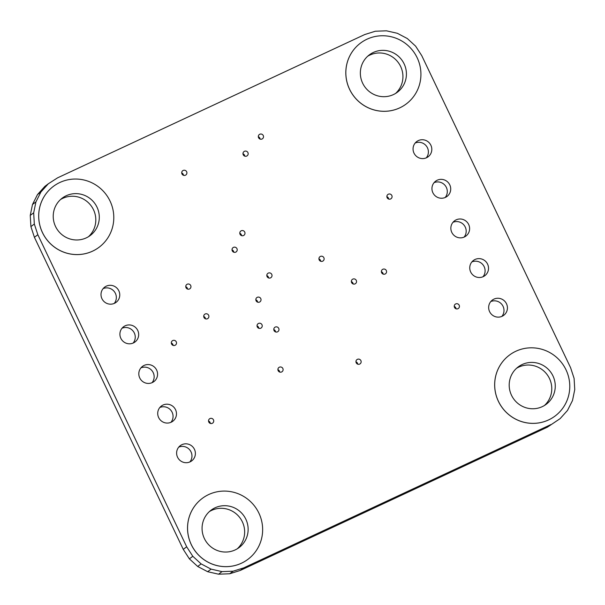 <?xml version="1.0" encoding="UTF-8"?>
<svg xmlns="http://www.w3.org/2000/svg" width="605" height="605" viewBox="0 0 605 605"><rect width="100%" height="100%" fill="white"/><g stroke="black" fill="none" stroke-linecap="round" stroke-linejoin="round"><path stroke-width="0.91" d="M516.541 368.286A23.361 22.854 -126.9 0 1 549.476 378.526A23.361 22.854 -126.9 0 1 544.432 405.494M552.962 375.917A23.361 22.854 -126.9 0 1 546.239 404.276A23.361 22.854 -126.9 0 1 511.497 395.254A23.361 22.854 -126.9 0 1 518.22 366.895A23.361 22.854 -126.9 0 1 552.962 375.917M498.444 401.342A38.062 37.245 -126.9 0 1 509.395 355.127A38.062 37.245 -126.9 0 1 566.015 369.821A38.062 37.245 -126.9 0 1 555.065 416.043A38.062 37.245 53.1 0 0 555.05 416.051A38.062 37.245 -126.9 0 1 498.444 401.342M509.395 355.127L509.372 355.15A38.062 37.245 53.1 0 0 509.372 355.15A38.062 37.245 53.1 0 0 498.414 401.365A38.062 37.245 53.1 0 0 555.035 416.066L555.035 416.066M209.413 511.565A23.361 22.854 -126.9 0 1 242.348 521.805A23.361 22.854 -126.9 0 1 237.304 548.773M245.834 519.196A23.361 22.854 -126.9 0 1 239.111 547.555A23.361 22.854 -126.9 0 1 204.369 538.533A23.361 22.854 -126.9 0 1 211.092 510.174A23.361 22.854 -126.9 0 1 245.834 519.196M191.316 544.621A38.062 37.245 -126.9 0 1 202.267 498.407A38.062 37.245 -126.9 0 1 258.887 513.101A38.062 37.245 -126.9 0 1 247.937 559.322A38.062 37.245 -126.9 0 1 191.316 544.621M202.244 498.429L202.267 498.407A38.062 37.245 53.1 0 0 202.244 498.429A38.062 37.245 53.1 0 0 191.286 544.644A38.062 37.245 53.1 0 0 247.906 559.345A38.062 37.245 53.1 0 0 247.921 559.33L247.906 559.345M60.568 199.506A23.361 22.854 -126.9 0 1 93.503 209.746A23.361 22.854 -126.9 0 1 88.459 236.714M96.989 207.129A23.361 22.854 -126.9 0 1 90.266 235.489A23.361 22.854 -126.9 0 1 55.524 226.474A23.361 22.854 -126.9 0 1 62.247 198.115A23.361 22.854 -126.9 0 1 96.989 207.129M42.471 232.562A38.062 37.245 -126.9 0 1 53.422 186.348A38.062 37.245 -126.9 0 1 110.042 201.041A38.062 37.245 -126.9 0 1 99.084 247.256A38.062 37.245 -126.9 0 1 42.471 232.562M53.406 186.355A38.062 37.245 53.1 0 0 53.399 186.37A38.062 37.245 53.1 0 0 42.441 232.585A38.062 37.245 53.1 0 0 99.061 247.279A38.062 37.245 53.1 0 0 99.076 247.271L99.061 247.279M367.696 56.227A23.361 22.854 -126.9 0 1 400.631 66.467A23.361 22.854 -126.9 0 1 395.587 93.435M404.117 63.85A23.361 22.854 -126.9 0 1 397.394 92.21A23.361 22.854 -126.9 0 1 362.652 83.195A23.361 22.854 -126.9 0 1 369.375 54.836A23.361 22.854 -126.9 0 1 404.117 63.85M349.599 89.283A38.062 37.245 -126.9 0 1 360.55 43.068A38.062 37.245 -126.9 0 1 417.17 57.762A38.062 37.245 -126.9 0 1 406.22 103.977A38.062 37.245 -126.9 0 1 349.599 89.283M360.527 43.091L360.55 43.068A38.062 37.245 53.1 0 0 360.527 43.091A38.062 37.245 53.1 0 0 349.569 89.306A38.062 37.245 53.1 0 0 406.189 103.999A38.062 37.245 53.1 0 0 406.205 103.992L406.189 103.999M273.785 329.566A2.639 2.579 -126.9 0 1 275.555 331.918M278.724 328.364A2.639 2.579 -126.9 0 1 277.967 331.57A2.639 2.579 -126.9 0 1 274.042 330.549A2.639 2.579 -126.9 0 1 274.799 327.35A2.639 2.579 -126.9 0 1 278.724 328.364M185.758 286.702A2.639 2.579 -126.9 0 1 187.527 289.061M190.696 285.499A2.639 2.579 -126.9 0 1 189.94 288.706A2.639 2.579 -126.9 0 1 186.015 287.685A2.639 2.579 -126.9 0 1 186.771 284.486A2.639 2.579 -126.9 0 1 190.696 285.499M242.976 153.783A2.639 2.579 -126.9 0 1 244.745 156.143M247.914 152.581A2.639 2.579 -126.9 0 1 247.158 155.787A2.639 2.579 -126.9 0 1 243.233 154.767A2.639 2.579 -126.9 0 1 243.996 151.568A2.639 2.579 -126.9 0 1 247.914 152.581M277.907 369.685A2.639 2.579 -126.9 0 1 279.669 372.045M282.845 368.483A2.639 2.579 -126.9 0 1 282.081 371.689A2.639 2.579 -126.9 0 1 278.156 370.668A2.639 2.579 -126.9 0 1 278.92 367.469A2.639 2.579 -126.9 0 1 282.845 368.483M257.034 325.936A2.639 2.579 -126.9 0 1 258.804 328.288M261.973 324.734A2.639 2.579 -126.9 0 1 261.216 327.94A2.639 2.579 -126.9 0 1 257.291 326.919A2.639 2.579 -126.9 0 1 258.048 323.713A2.639 2.579 -126.9 0 1 261.973 324.734M239.792 233.265A2.639 2.579 -126.9 0 1 241.554 235.617M244.73 232.063A2.639 2.579 -126.9 0 1 243.974 235.269A2.639 2.579 -126.9 0 1 240.049 234.248A2.639 2.579 -126.9 0 1 240.805 231.042A2.639 2.579 -126.9 0 1 244.73 232.063M266.813 275.593A2.639 2.579 -126.9 0 1 268.582 277.945M271.758 274.39A2.639 2.579 -126.9 0 1 270.995 277.597A2.639 2.579 -126.9 0 1 267.07 276.576A2.639 2.579 -126.9 0 1 267.834 273.377A2.639 2.579 -126.9 0 1 271.758 274.39M181.712 172.939A2.639 2.579 -126.9 0 1 183.481 175.291M186.65 171.737A2.639 2.579 -126.9 0 1 185.894 174.943A2.639 2.579 -126.9 0 1 181.969 173.922A2.639 2.579 -126.9 0 1 182.725 170.716A2.639 2.579 -126.9 0 1 186.65 171.737M318.933 258.91A2.639 2.579 -126.9 0 1 320.703 261.262M323.872 257.707A2.639 2.579 -126.9 0 1 323.115 260.914A2.639 2.579 -126.9 0 1 319.19 259.893A2.639 2.579 -126.9 0 1 319.947 256.694A2.639 2.579 -126.9 0 1 323.872 257.707M232.018 249.865A2.639 2.579 -126.9 0 1 233.78 252.217M236.956 248.663A2.639 2.579 -126.9 0 1 236.192 251.869A2.639 2.579 -126.9 0 1 232.275 250.848A2.639 2.579 -126.9 0 1 233.031 247.642A2.639 2.579 -126.9 0 1 236.956 248.663M255.832 299.793A2.639 2.579 -126.9 0 1 257.594 302.145M260.77 298.59A2.639 2.579 -126.9 0 1 260.014 301.797A2.639 2.579 -126.9 0 1 256.089 300.776A2.639 2.579 -126.9 0 1 256.845 297.577A2.639 2.579 -126.9 0 1 260.77 298.59M258.312 136.738A2.639 2.579 -126.9 0 1 260.082 139.089M263.251 135.535A2.639 2.579 -126.9 0 1 262.494 138.742A2.639 2.579 -126.9 0 1 258.569 137.721A2.639 2.579 -126.9 0 1 259.326 134.514A2.639 2.579 -126.9 0 1 263.251 135.535M203.711 316.476A2.639 2.579 -126.9 0 1 205.481 318.835M208.649 315.273A2.639 2.579 -126.9 0 1 207.893 318.48A2.639 2.579 -126.9 0 1 203.968 317.459A2.639 2.579 -126.9 0 1 204.724 314.26A2.639 2.579 -126.9 0 1 208.649 315.273M355.952 361.813A2.639 2.579 -126.9 0 1 357.714 364.165M360.89 360.61A2.639 2.579 -126.9 0 1 360.134 363.817A2.639 2.579 -126.9 0 1 356.209 362.796A2.639 2.579 -126.9 0 1 356.965 359.597A2.639 2.579 -126.9 0 1 360.89 360.61M351.346 281.605A2.639 2.579 -126.9 0 1 353.116 283.957M356.284 280.402A2.639 2.579 -126.9 0 1 355.528 283.609A2.639 2.579 -126.9 0 1 351.603 282.588A2.639 2.579 -126.9 0 1 352.36 279.389A2.639 2.579 -126.9 0 1 356.284 280.402M454.234 306.425A2.639 2.579 -126.9 0 1 456.004 308.777M459.18 305.223A2.639 2.579 -126.9 0 1 458.416 308.429A2.639 2.579 -126.9 0 1 454.491 307.408A2.639 2.579 -126.9 0 1 455.255 304.202A2.639 2.579 -126.9 0 1 459.18 305.223M171.321 343.027A2.639 2.579 -126.9 0 1 173.09 345.387M176.259 341.833A2.639 2.579 -126.9 0 1 175.503 345.031A2.639 2.579 -126.9 0 1 171.578 344.018A2.639 2.579 -126.9 0 1 172.334 340.812A2.639 2.579 -126.9 0 1 176.259 341.833M208.536 421.042A2.639 2.579 -126.9 0 1 210.298 423.402M213.474 419.847A2.639 2.579 -126.9 0 1 212.718 423.054A2.639 2.579 -126.9 0 1 208.793 422.033A2.639 2.579 -126.9 0 1 209.549 418.826A2.639 2.579 -126.9 0 1 213.474 419.847M381.377 271.743A2.639 2.579 -126.9 0 1 383.139 274.103M386.315 270.541A2.639 2.579 -126.9 0 1 385.559 273.747A2.639 2.579 -126.9 0 1 381.634 272.726A2.639 2.579 -126.9 0 1 382.39 269.527A2.639 2.579 -126.9 0 1 386.315 270.541M386.882 196.693A2.639 2.579 -126.9 0 1 388.644 199.045M391.821 195.491A2.639 2.579 -126.9 0 1 391.057 198.697A2.639 2.579 -126.9 0 1 387.132 197.676A2.639 2.579 -126.9 0 1 387.896 194.47A2.639 2.579 -126.9 0 1 391.821 195.491M103.115 288.615A9.514 9.309 -126.9 0 1 114.224 303.43M118.83 290.801A9.514 9.309 -126.9 0 1 116.092 302.349A9.514 9.309 -126.9 0 1 101.943 298.681A9.514 9.309 -126.9 0 1 104.68 287.125A9.514 9.309 -126.9 0 1 118.83 290.801M178.732 447.14A9.514 9.309 -126.9 0 1 189.841 461.963M194.447 449.326A9.514 9.309 -126.9 0 1 191.709 460.881A9.514 9.309 -126.9 0 1 177.552 457.206A9.514 9.309 -126.9 0 1 180.29 445.651A9.514 9.309 -126.9 0 1 194.447 449.326M159.826 407.505A9.514 9.309 -126.9 0 1 170.935 422.328M175.541 409.691A9.514 9.309 -126.9 0 1 172.803 421.246A9.514 9.309 -126.9 0 1 158.654 417.571A9.514 9.309 -126.9 0 1 161.391 406.015A9.514 9.309 -126.9 0 1 175.541 409.691M140.927 367.878A9.514 9.309 -126.9 0 1 152.036 382.693M156.642 370.063A9.514 9.309 -126.9 0 1 153.897 381.611A9.514 9.309 -126.9 0 1 139.747 377.943A9.514 9.309 -126.9 0 1 142.485 366.388A9.514 9.309 -126.9 0 1 156.642 370.063M122.021 328.243A9.514 9.309 -126.9 0 1 133.13 343.065M137.736 330.428A9.514 9.309 -126.9 0 1 134.998 341.984A9.514 9.309 -126.9 0 1 120.841 338.308A9.514 9.309 -126.9 0 1 123.579 326.753A9.514 9.309 -126.9 0 1 137.736 330.428M415.159 143.037A9.514 9.309 -126.9 0 1 426.268 157.86M430.873 145.223A9.514 9.309 -126.9 0 1 428.136 156.778A9.514 9.309 -126.9 0 1 413.986 153.103A9.514 9.309 -126.9 0 1 416.724 141.555A9.514 9.309 -126.9 0 1 430.873 145.223M490.776 301.57A9.514 9.309 -126.9 0 1 501.885 316.385M506.491 303.755A9.514 9.309 -126.9 0 1 503.753 315.303A9.514 9.309 -126.9 0 1 489.596 311.635A9.514 9.309 -126.9 0 1 492.334 300.08A9.514 9.309 -126.9 0 1 506.491 303.755M471.87 261.935A9.514 9.309 -126.9 0 1 482.979 276.757M487.585 264.12A9.514 9.309 -126.9 0 1 484.847 275.676A9.514 9.309 -126.9 0 1 470.69 272A9.514 9.309 -126.9 0 1 473.428 260.445A9.514 9.309 -126.9 0 1 487.585 264.12M452.964 222.307A9.514 9.309 -126.9 0 1 464.073 237.122M468.678 224.485A9.514 9.309 -126.9 0 1 465.941 236.041A9.514 9.309 -126.9 0 1 451.791 232.373A9.514 9.309 -126.9 0 1 454.529 220.817A9.514 9.309 -126.9 0 1 468.678 224.485M434.065 182.672A9.514 9.309 -126.9 0 1 445.174 197.495M449.78 184.858A9.514 9.309 -126.9 0 1 447.042 196.413A9.514 9.309 -126.9 0 1 432.885 192.738A9.514 9.309 -126.9 0 1 435.623 181.182A9.514 9.309 -126.9 0 1 449.78 184.858M240.253 570.462L243.679 567.891L233.107 571.196L221.99 571.619L211.084 569.131L201.132 563.898L192.806 556.282L186.68 546.799L37.835 234.732L34.326 224.031L33.676 212.831L35.929 201.904L40.921 191.997L48.317 183.784L44.891 186.355L37.495 194.568L32.496 204.475L30.25 215.403L30.9 226.595L34.409 237.304L183.254 549.363L189.38 558.854L197.699 566.469L207.651 571.702L218.564 574.19L229.681 573.767L240.253 570.462L547.381 427.183L560.109 418.645L547.381 427.183M233.107 571.196L229.681 573.767M221.99 571.619L218.564 574.19M211.084 569.131L207.651 571.702M201.132 563.898L197.699 566.469M192.806 556.282L189.38 558.854M186.68 546.799L183.254 549.363M37.835 234.732L34.409 237.304M34.326 224.031L30.9 226.595M33.676 212.831L30.25 215.403M35.929 201.904L32.496 204.475M40.921 191.997L37.495 194.568M48.317 183.784L57.619 177.817L364.747 34.538L375.319 31.233L386.436 30.81L397.349 33.298L407.301 38.531L415.62 46.154L421.745 55.637L570.591 367.696L574.1 378.405L574.75 389.597L572.504 400.525L567.505 410.432L560.109 418.645M550.807 424.612L243.679 567.891"/></g></svg>
